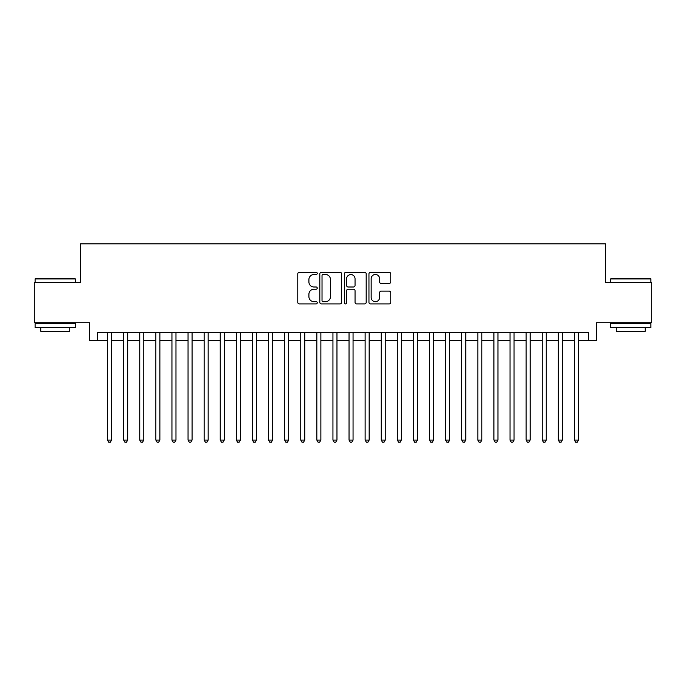 <?xml version="1.0" encoding="UTF-8"?>
<svg xmlns="http://www.w3.org/2000/svg" width="686" height="686" viewBox="0 0 686 686"><rect width="100%" height="100%" fill="white"/><g stroke="black" fill="none" stroke-linecap="round" stroke-linejoin="round"><path stroke-width="1.03" d="M317.241 273.405A1.106 1.106 0 0 0 316.135 272.299L299.345 272.299A1.578 1.578 0 0 0 297.767 273.877L297.767 302.32A1.578 1.578 0 0 0 299.345 303.907L316.135 303.907A1.106 1.106 0 0 0 317.241 302.8A1.106 1.106 0 0 0 316.135 301.694L313.965 301.694A5.059 5.059 0 0 1 308.906 296.635L308.906 294.268A5.059 5.059 0 0 1 313.965 289.209L316.135 289.209A1.106 1.106 0 0 0 317.241 288.103A1.106 1.106 0 0 0 316.135 286.997L313.965 286.997A5.059 5.059 0 0 1 308.906 281.937L308.906 279.571A5.059 5.059 0 0 1 313.965 274.511L316.135 274.511A1.106 1.106 0 0 0 317.241 273.405M389.185 283.438A1.578 1.578 0 0 0 390.763 281.86L390.763 273.877A1.578 1.578 0 0 0 389.185 272.299L370.534 272.299A1.578 1.578 0 0 0 368.957 273.877L368.957 302.32A1.578 1.578 0 0 0 370.534 303.907L389.185 303.907A1.578 1.578 0 0 0 390.763 302.32L390.763 292.682A1.578 1.578 0 0 0 389.185 291.104L381.202 291.104A1.578 1.578 0 0 0 379.624 292.682L379.624 297.467A4.227 4.227 0 0 1 375.396 301.694A4.227 4.227 0 0 1 371.169 297.467L371.169 278.739A4.227 4.227 0 0 1 375.396 274.511A4.227 4.227 0 0 1 379.624 278.739L379.624 281.86A1.578 1.578 0 0 0 381.202 283.438L389.185 283.438M97.489 340.428L97.489 332.376L588.511 332.376L588.511 340.428L596.563 340.428L596.563 322.712L651.7 322.712L651.7 282.469L605.412 282.469L605.412 243.83L80.588 243.83L80.588 282.469L34.3 282.469L34.3 322.712L89.437 322.712L89.437 340.428L107.548 340.428M341.619 273.877A1.578 1.578 0 0 0 340.033 272.299L321.391 272.299A1.578 1.578 0 0 0 319.813 273.877L319.813 302.32A1.578 1.578 0 0 0 321.391 303.907L340.033 303.907A1.578 1.578 0 0 0 341.619 302.32L341.619 273.877M345.967 272.299L364.609 272.299A1.578 1.578 0 0 1 366.187 273.877L366.187 302.32A1.578 1.578 0 0 1 364.609 303.907L356.626 303.907A1.578 1.578 0 0 1 355.048 302.32L355.048 290.787A1.578 1.578 0 0 0 353.47 289.209L348.179 289.209A1.578 1.578 0 0 0 346.593 290.787L346.593 302.8A1.106 1.106 0 0 1 345.487 303.907A1.106 1.106 0 0 1 344.381 302.8L344.381 273.877A1.578 1.578 0 0 1 345.967 272.299M111.578 340.428L123.651 340.428M127.673 340.428L139.747 340.428M143.777 340.428L155.851 340.428M159.872 340.428L171.946 340.428M175.976 340.428L188.05 340.428M192.071 340.428L204.145 340.428M208.167 340.428L220.24 340.428M224.271 340.428L236.344 340.428M240.366 340.428L252.439 340.428M256.47 340.428L268.543 340.428M272.565 340.428L284.639 340.428M288.669 340.428L300.742 340.428M304.764 340.428L316.838 340.428M320.868 340.428L332.942 340.428M336.963 340.428L349.037 340.428M353.058 340.428L365.132 340.428M369.162 340.428L381.236 340.428M385.258 340.428L397.331 340.428M401.361 340.428L413.435 340.428M417.457 340.428L429.53 340.428M433.561 340.428L445.634 340.428M449.656 340.428L461.729 340.428M465.76 340.428L477.833 340.428M481.855 340.428L493.929 340.428M497.95 340.428L510.024 340.428M514.054 340.428L526.128 340.428M530.149 340.428L542.223 340.428M546.253 340.428L558.327 340.428M562.348 340.428L574.422 340.428M578.452 340.428L588.511 340.428M323.132 274.511A1.106 1.106 0 0 0 322.026 275.618L322.026 300.588A1.106 1.106 0 0 0 323.132 301.694L325.421 301.694A5.059 5.059 0 0 0 330.481 296.635L330.481 279.571A5.059 5.059 0 0 0 325.421 274.511L323.132 274.511M355.048 278.816A4.227 4.227 0 0 0 350.82 274.589A4.227 4.227 0 0 0 346.593 278.816L346.593 285.419A1.578 1.578 0 0 0 348.179 286.997L353.47 286.997A1.578 1.578 0 0 0 355.048 285.419L355.048 278.816M111.578 332.376L111.578 440.078L107.548 440.078L107.548 332.376M111.578 440.078L110.369 442.17L108.757 442.17L107.548 440.078M35.586 278.439L74.868 278.439L75.349 278.928L35.106 278.928L35.586 278.439M55.232 327.548L35.106 327.548L35.106 323.518L75.349 323.518L75.349 327.548L55.232 327.548M69.715 327.548L69.715 331.244L40.74 331.244L40.74 327.548M611.132 278.439L650.414 278.439L650.894 278.928L610.651 278.928L611.132 278.439M630.768 327.548L610.651 327.548L610.651 323.518L650.894 323.518L650.894 327.548L630.768 327.548M645.26 327.548L645.26 331.244L616.285 331.244L616.285 327.548M127.673 332.376L127.673 440.078L123.651 440.078L123.651 332.376M127.673 440.078L126.464 442.17L124.861 442.17L123.651 440.078M143.777 332.376L143.777 440.078L139.747 440.078L139.747 332.376M143.777 440.078L142.568 442.17L140.956 442.17L139.747 440.078M159.872 332.376L159.872 440.078L155.851 440.078L155.851 332.376M159.872 440.078L158.663 442.17L157.06 442.17L155.851 440.078M175.976 332.376L175.976 440.078L171.946 440.078L171.946 332.376M175.976 440.078L174.767 442.17L173.155 442.17L171.946 440.078M192.071 332.376L192.071 440.078L188.05 440.078L188.05 332.376M192.071 440.078L190.862 442.17L189.25 442.17L188.05 440.078M208.167 332.376L208.167 440.078L204.145 440.078L204.145 332.376M208.167 440.078L206.966 442.17L205.354 442.17L204.145 440.078M224.271 332.376L224.271 440.078L220.24 440.078L220.24 332.376M224.271 440.078L223.061 442.17L221.449 442.17L220.24 440.078M240.366 332.376L240.366 440.078L236.344 440.078L236.344 332.376M240.366 440.078L239.157 442.17L237.553 442.17L236.344 440.078M256.47 332.376L256.47 440.078L252.439 440.078L252.439 332.376M256.47 440.078L255.261 442.17L253.649 442.17L252.439 440.078M272.565 332.376L272.565 440.078L268.543 440.078L268.543 332.376M272.565 440.078L271.356 442.17L269.752 442.17L268.543 440.078M288.669 332.376L288.669 440.078L284.639 440.078L284.639 332.376M288.669 440.078L287.46 442.17L285.848 442.17L284.639 440.078M304.764 332.376L304.764 440.078L300.742 440.078L300.742 332.376M304.764 440.078L303.555 442.17L301.951 442.17L300.742 440.078M320.868 332.376L320.868 440.078L316.838 440.078L316.838 332.376M320.868 440.078L319.659 442.17L318.047 442.17L316.838 440.078M336.963 332.376L336.963 440.078L332.942 440.078L332.942 332.376M336.963 440.078L335.754 442.17L334.142 442.17L332.942 440.078M353.058 332.376L353.058 440.078L349.037 440.078L349.037 332.376M353.058 440.078L351.858 442.17L350.246 442.17L349.037 440.078M369.162 332.376L369.162 440.078L365.132 440.078L365.132 332.376M369.162 440.078L367.953 442.17L366.341 442.17L365.132 440.078M385.258 332.376L385.258 440.078L381.236 440.078L381.236 332.376M385.258 440.078L384.049 442.17L382.445 442.17L381.236 440.078M401.361 332.376L401.361 440.078L397.331 440.078L397.331 332.376M401.361 440.078L400.152 442.17L398.54 442.17L397.331 440.078M417.457 332.376L417.457 440.078L413.435 440.078L413.435 332.376M417.457 440.078L416.248 442.17L414.644 442.17L413.435 440.078M433.561 332.376L433.561 440.078L429.53 440.078L429.53 332.376M433.561 440.078L432.351 442.17L430.739 442.17L429.53 440.078M449.656 332.376L449.656 440.078L445.634 440.078L445.634 332.376M449.656 440.078L448.447 442.17L446.843 442.17L445.634 440.078M465.76 332.376L465.76 440.078L461.729 440.078L461.729 332.376M465.76 440.078L464.551 442.17L462.939 442.17L461.729 440.078M481.855 332.376L481.855 440.078L477.833 440.078L477.833 332.376M481.855 440.078L480.646 442.17L479.034 442.17L477.833 440.078M497.95 332.376L497.95 440.078L493.929 440.078L493.929 332.376M497.95 440.078L496.75 442.17L495.138 442.17L493.929 440.078M514.054 332.376L514.054 440.078L510.024 440.078L510.024 332.376M514.054 440.078L512.845 442.17L511.233 442.17L510.024 440.078M530.149 332.376L530.149 440.078L526.128 440.078L526.128 332.376M530.149 440.078L528.94 442.17L527.337 442.17L526.128 440.078M546.253 332.376L546.253 440.078L542.223 440.078L542.223 332.376M546.253 440.078L545.044 442.17L543.432 442.17L542.223 440.078M562.348 332.376L562.348 440.078L558.327 440.078L558.327 332.376M562.348 440.078L561.139 442.17L559.536 442.17L558.327 440.078M578.452 332.376L578.452 440.078L574.422 440.078L574.422 332.376M578.452 440.078L577.243 442.17L575.631 442.17L574.422 440.078M35.106 282.469L35.106 278.928M44.281 323.518L44.281 322.712M66.173 323.518L66.173 322.712M75.349 282.469L75.349 278.928M610.651 282.469L610.651 278.928M619.827 323.518L619.827 322.712M641.719 323.518L641.719 322.712M650.894 282.469L650.894 278.928"/></g></svg>

